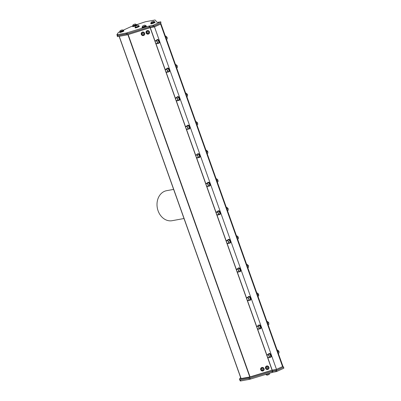 <?xml version="1.0" encoding="UTF-8"?>
<svg xmlns="http://www.w3.org/2000/svg" width="401" height="401" viewBox="0 0 401 401"><rect width="100%" height="100%" fill="white"/><g stroke="black" fill="none" stroke-linecap="round" stroke-linejoin="round"><path stroke-width="0.6" d="M258.66 294.81L258.49 295.337M151.799 21.905L153.347 21.238L151.799 21.905M143.342 25.574L144.656 25.193L143.342 25.574M121.338 30.341L122.185 29.885L120.345 30.541L121.338 30.341M133.353 24.606L135.132 24L133.353 24.606M135.628 25.98L137.834 25.208L135.628 25.98M269.582 373.261L269.592 373.306A2.115 2.115 0 0 1 269.041 374.504L267.201 375.161A2.115 2.115 0 0 1 266.013 374.579L265.998 374.539M151.508 21.895A2.115 2.115 0 0 0 150.956 23.088L154.535 21.814A2.115 2.115 0 0 0 153.347 21.238M142.816 25.844A2.115 2.115 0 0 0 142.265 27.042L145.839 25.769A2.115 2.115 0 0 0 144.656 25.193M120.345 30.541A2.115 2.115 0 0 0 119.794 31.734L123.373 30.461M133.292 24.651A2.115 2.115 0 0 0 132.741 25.849L136.315 24.576A2.115 2.115 0 0 0 135.132 24M135.608 26A2.236 2.236 0 0 0 135.122 27.373L139.077 25.965A2.236 2.236 0 0 0 137.834 25.208M238.389 371.261A2.115 2.115 0 0 1 238.324 371.201L237.718 369.391A2.115 2.115 0 0 0 237.718 369.391M121.503 43.007A2.115 2.115 0 0 1 121.443 42.947L120.831 41.133M269.592 373.306L266.013 374.584M143.393 34.175A0.802 0.742 -126.1 0 0 142.295 33.348A0.802 0.742 -126.1 0 0 142.215 34.687A0.802 0.742 -126.1 0 0 143.393 34.175M148.21 32.707A0.802 0.742 -126.1 0 0 147.112 31.88A0.802 0.742 -126.1 0 0 147.032 33.218A0.802 0.742 -126.1 0 0 148.21 32.707M267.131 368.745A0.802 0.742 -126.1 0 0 267.372 367.441A0.802 0.742 -126.1 0 0 266.129 367.792A0.802 0.742 -126.1 0 0 267.131 368.745M262.314 370.213A0.802 0.742 -126.1 0 0 262.555 368.905A0.802 0.742 -126.1 0 0 261.312 369.261A0.802 0.742 -126.1 0 0 262.314 370.213M217.101 182.204L218.044 181.673L217.808 179.974L216.63 178.801L216.214 178.991M278.104 353.466L279.046 352.935L278.81 351.231L277.632 350.063L277.201 350.258M206.936 153.658L207.878 153.132L207.643 151.428L206.47 150.255L206.049 150.445M267.938 324.92L268.881 324.389L268.645 322.69L267.472 321.517L267.036 321.712M196.776 125.117L197.713 124.586L197.477 122.886L196.305 121.714L195.888 121.904M257.778 296.379L258.715 295.848L258.48 294.144L257.307 292.976L256.871 293.171M186.61 96.571L187.548 96.045L187.317 94.34L186.139 93.167L185.723 93.358M247.612 267.833L248.55 267.302L248.314 265.602L247.141 264.429L246.71 264.625M176.445 68.03L177.387 67.498L177.152 65.799L175.974 64.626L175.558 64.817M237.447 239.287L238.389 238.76L238.154 237.056L236.976 235.883L236.545 236.084M166.28 39.483L167.222 38.952L166.986 37.253L165.814 36.08L165.392 36.27M227.282 210.746L228.224 210.214L227.989 208.515L226.816 207.342L226.38 207.538M206.946 183.523A1.534 0.892 -114.5 0 0 206.109 184.219A1.534 0.892 -114.5 0 0 206.991 186.169A1.534 0.892 -114.5 0 0 208.159 185.468A1.534 0.892 -114.5 0 0 206.946 183.523M196.781 154.981A1.534 0.892 -114.5 0 0 195.944 155.678A1.534 0.892 -114.5 0 0 196.831 157.623A1.534 0.892 -114.5 0 0 197.999 156.921A1.534 0.892 -114.5 0 0 196.781 154.981M186.62 126.435A1.534 0.892 -114.5 0 0 185.778 127.132A1.534 0.892 -114.5 0 0 186.665 129.082A1.534 0.892 -114.5 0 0 187.833 128.38A1.534 0.892 -114.5 0 0 186.62 126.435M176.455 97.894A1.534 0.892 -114.5 0 0 175.618 98.591A1.534 0.892 -114.5 0 0 176.5 100.536A1.534 0.892 -114.5 0 0 177.668 99.834A1.534 0.892 -114.5 0 0 176.455 97.894M166.29 69.348A1.534 0.892 -114.5 0 0 165.453 70.045A1.534 0.892 -114.5 0 0 166.335 71.99A1.534 0.892 -114.5 0 0 167.503 71.293A1.534 0.892 -114.5 0 0 166.29 69.348M156.124 40.802A1.534 0.892 -114.5 0 0 155.287 41.503A1.534 0.892 -114.5 0 0 156.174 43.448A1.534 0.892 -114.5 0 0 157.342 42.747A1.534 0.892 -114.5 0 0 156.124 40.802M150.956 23.103L154.124 22.316L154.54 21.829M142.265 27.057L145.849 25.779M119.794 31.749L123.378 30.476M132.741 25.864L133.874 25.844L136.325 24.586M135.122 27.383L136.711 27.278L139.082 25.975M144.31 34.1A1.524 1.403 -126.1 0 0 141.969 32.671A1.524 1.403 -126.1 0 0 141.728 34.727A1.524 1.403 -126.1 0 0 144.31 34.1M149.127 32.636A1.524 1.403 -126.1 0 0 146.786 31.203A1.524 1.403 -126.1 0 0 146.545 33.258A1.524 1.403 -126.1 0 0 149.127 32.636M267.592 369.256A1.524 1.403 -126.1 0 0 268.475 367.436A1.524 1.403 -126.1 0 0 266.214 366.594A1.524 1.403 -126.1 0 0 267.592 369.256M262.775 370.719A1.524 1.403 -126.1 0 0 263.657 368.905A1.524 1.403 -126.1 0 0 261.397 368.063A1.524 1.403 -126.1 0 0 262.775 370.719M216.385 213.522A1.534 0.892 -114.5 0 0 217.177 214.71A1.534 0.892 -114.5 0 0 218.334 214.199A1.534 0.892 -114.5 0 0 217.432 212.219A1.534 0.892 -114.5 0 0 216.289 212.761A1.534 0.892 -114.5 0 0 216.385 213.522M226.545 242.069A1.534 0.892 -114.5 0 0 227.337 243.252A1.534 0.892 -114.5 0 0 228.5 242.745A1.534 0.892 -114.5 0 0 227.598 240.765A1.534 0.892 -114.5 0 0 226.455 241.307A1.534 0.892 -114.5 0 0 226.545 242.069M236.71 270.61A1.534 0.892 -114.5 0 0 237.502 271.798A1.534 0.892 -114.5 0 0 238.665 271.287A1.534 0.892 -114.5 0 0 237.763 269.307A1.534 0.892 -114.5 0 0 236.62 269.848A1.534 0.892 -114.5 0 0 236.71 270.61M246.876 299.156A1.534 0.892 -114.5 0 0 247.668 300.339A1.534 0.892 -114.5 0 0 248.826 299.833A1.534 0.892 -114.5 0 0 247.928 297.853A1.534 0.892 -114.5 0 0 246.78 298.394A1.534 0.892 -114.5 0 0 246.876 299.156M257.036 327.702A1.534 0.892 -114.5 0 0 257.833 328.885A1.534 0.892 -114.5 0 0 258.991 328.374A1.534 0.892 -114.5 0 0 258.089 326.394A1.534 0.892 -114.5 0 0 256.946 326.935A1.534 0.892 -114.5 0 0 257.036 327.702M267.201 356.243A1.534 0.892 -114.5 0 0 267.993 357.426A1.534 0.892 -114.5 0 0 269.156 356.92A1.534 0.892 -114.5 0 0 268.254 354.94A1.534 0.892 -114.5 0 0 267.111 355.481A1.534 0.892 -114.5 0 0 267.201 356.243M218.044 181.673L217.292 182.014M217.808 179.974L216.74 180.465M278.81 351.231L277.738 351.712M279.046 352.935L278.279 353.281M207.878 153.132L207.127 153.473M207.643 151.428L206.58 151.924M206.831 152.631A2 1.168 -114.5 0 0 206.57 151.909L206.58 151.914M268.645 322.69L267.572 323.166M268.881 324.389L268.114 324.74M197.713 124.586L196.966 124.927M197.477 122.886L196.415 123.378M258.48 294.144L257.417 294.64M258.715 295.848L257.948 296.194M187.548 96.045L186.801 96.385M187.317 94.34L186.244 94.821A2 1.168 -114.5 0 1 186.5 95.543M248.314 265.602L247.252 266.094M248.55 267.302L247.788 267.652M177.387 67.498L176.635 67.839M177.152 65.799L176.079 66.275A2 1.168 -114.5 0 1 176.34 67.002M238.154 237.056L237.086 237.552M238.389 238.76L237.623 239.106M167.222 38.952L166.47 39.293M166.986 37.253L165.914 37.729M227.989 208.515L226.926 209.006M228.224 210.214L227.457 210.565M206.114 184.154A1.699 0.992 65.5 0 1 206.119 184.084A1.699 0.992 65.5 0 1 206.555 183.322A1.699 0.992 65.5 0 1 207.051 183.312A1.699 0.992 65.5 0 1 208.299 184.846A1.699 0.992 65.5 0 1 207.964 186.42A1.699 0.992 65.5 0 1 207.101 186.249A1.699 0.992 65.5 0 1 207.046 186.204M195.949 155.613A1.699 0.992 65.5 0 1 195.954 155.543A1.699 0.992 65.5 0 1 196.39 154.781A1.699 0.992 65.5 0 1 196.886 154.766A1.699 0.992 65.5 0 1 198.139 156.3A1.699 0.992 65.5 0 1 197.798 157.879A1.699 0.992 65.5 0 1 196.941 157.703A1.699 0.992 65.5 0 1 196.881 157.663M185.788 127.067A1.699 0.992 65.5 0 1 185.793 126.997A1.699 0.992 65.5 0 1 186.224 126.235A1.699 0.992 65.5 0 1 186.726 126.225A1.699 0.992 65.5 0 1 187.974 127.759A1.699 0.992 65.5 0 1 187.633 129.333A1.699 0.992 65.5 0 1 186.776 129.162A1.699 0.992 65.5 0 1 186.721 129.117M175.623 98.526A1.699 0.992 65.5 0 1 175.628 98.451A1.699 0.992 65.5 0 1 176.059 97.694A1.699 0.992 65.5 0 1 176.56 97.679A1.699 0.992 65.5 0 1 177.808 99.212A1.699 0.992 65.5 0 1 177.468 100.791A1.699 0.992 65.5 0 1 176.61 100.616A1.699 0.992 65.5 0 1 176.555 100.571M165.458 69.98A1.699 0.992 65.5 0 1 165.463 69.909A1.699 0.992 65.5 0 1 165.899 69.147A1.699 0.992 65.5 0 1 166.395 69.132A1.699 0.992 65.5 0 1 167.643 70.671A1.699 0.992 65.5 0 1 167.307 72.245A1.699 0.992 65.5 0 1 166.445 72.07A1.699 0.992 65.5 0 1 166.39 72.03M155.297 41.433A1.699 0.992 65.5 0 1 155.297 41.363A1.699 0.992 65.5 0 1 155.733 40.606A1.699 0.992 65.5 0 1 156.235 40.591A1.699 0.992 65.5 0 1 157.483 42.125A1.699 0.992 65.5 0 1 157.142 43.704A1.699 0.992 65.5 0 1 156.285 43.529A1.699 0.992 65.5 0 1 156.225 43.483M150.971 23.133A2.2 0.261 -19.6 0 0 150.731 23.358A2.2 0.261 -19.6 0 0 150.756 23.383A2.2 0.261 -19.6 0 0 153.017 22.817A2.2 0.261 -19.6 0 0 154.881 21.88A2.2 0.261 -19.6 0 0 154.55 21.86M142.275 27.088A2.2 0.261 -19.6 0 0 142.034 27.313A2.2 0.261 -19.6 0 0 143.513 27.047A2.2 0.261 -19.6 0 0 145.794 26.145A2.2 0.261 -19.6 0 0 146.185 25.834A2.2 0.261 -19.6 0 0 145.859 25.814M119.804 31.784A2.2 0.261 -19.6 0 0 119.568 32.005A2.2 0.261 -19.6 0 0 120.841 31.799A2.2 0.261 -19.6 0 0 123.037 30.982A2.2 0.261 -19.6 0 0 123.714 30.526A2.2 0.261 -19.6 0 0 123.388 30.506M132.751 25.895A2.2 0.261 -19.6 0 0 132.51 26.12A2.2 0.261 -19.6 0 0 134.576 25.659A2.2 0.261 -19.6 0 0 136.661 24.667A2.2 0.261 -19.6 0 0 136.661 24.641A2.2 0.261 -19.6 0 0 136.335 24.621M135.162 27.499A2.2 0.261 -19.6 0 0 135.097 27.604A2.2 0.261 -19.6 0 0 137.257 27.108A2.2 0.261 -19.6 0 0 139.242 26.125A2.2 0.261 -19.6 0 0 139.122 26.085M269.678 373.201A2.2 0.261 160.4 0 1 266.154 374.514A2.2 0.261 160.4 0 1 265.673 374.519L265.642 374.439M141.989 32.656A1.524 1.403 53.9 0 1 144.285 33.534A1.524 1.403 53.9 0 1 143.784 35.113M146.786 31.203L146.826 31.173A1.524 1.403 53.9 0 1 149.102 32.07A1.524 1.403 53.9 0 1 148.601 33.649M266.234 366.579A1.524 1.403 53.9 0 1 268.515 367.406A1.524 1.403 53.9 0 1 268.028 369.035L268.048 369.025M261.397 368.063L261.437 368.033A1.524 1.403 53.9 0 1 263.698 368.875A1.524 1.403 53.9 0 1 263.211 370.504M216.299 212.695A1.699 0.992 65.5 0 1 216.299 212.625A1.699 0.992 65.5 0 1 216.735 211.863A1.699 0.992 65.5 0 1 218.339 213.001A1.699 0.992 65.5 0 1 218.144 214.961A1.699 0.992 65.5 0 1 217.287 214.791A1.699 0.992 65.5 0 1 217.227 214.746M226.46 241.242A1.699 0.992 65.5 0 1 226.465 241.171A1.699 0.992 65.5 0 1 226.901 240.41A1.699 0.992 65.5 0 1 228.505 241.547A1.699 0.992 65.5 0 1 228.309 243.507A1.699 0.992 65.5 0 1 227.447 243.332A1.699 0.992 65.5 0 1 227.392 243.292M236.625 269.783A1.699 0.992 65.5 0 1 236.63 269.713A1.699 0.992 65.5 0 1 237.061 268.951A1.699 0.992 65.5 0 1 238.67 270.089A1.699 0.992 65.5 0 1 238.47 272.048A1.699 0.992 65.5 0 1 237.613 271.878A1.699 0.992 65.5 0 1 237.557 271.833M246.79 298.329A1.699 0.992 65.5 0 1 246.795 298.259A1.699 0.992 65.5 0 1 247.227 297.497A1.699 0.992 65.5 0 1 248.831 298.635A1.699 0.992 65.5 0 1 248.635 300.595A1.699 0.992 65.5 0 1 247.778 300.419A1.699 0.992 65.5 0 1 247.723 300.379M256.951 326.87A1.699 0.992 65.5 0 1 256.956 326.8A1.699 0.992 65.5 0 1 257.392 326.038A1.699 0.992 65.5 0 1 258.996 327.181A1.699 0.992 65.5 0 1 258.8 329.136A1.699 0.992 65.5 0 1 257.943 328.965A1.699 0.992 65.5 0 1 257.883 328.92M267.116 355.416A1.699 0.992 65.5 0 1 267.121 355.346A1.699 0.992 65.5 0 1 267.557 354.584A1.699 0.992 65.5 0 1 269.161 355.722A1.699 0.992 65.5 0 1 268.966 357.682A1.699 0.992 65.5 0 1 268.104 357.507A1.699 0.992 65.5 0 1 268.048 357.466M207.964 186.42L209.192 185.863A1.699 0.992 -114.5 0 0 209.623 185.102A1.699 0.992 -114.5 0 0 208.64 182.936A1.699 0.992 -114.5 0 0 208.284 182.751A1.699 0.992 -114.5 0 0 207.783 182.766L206.555 183.322M197.798 157.879L199.026 157.317A1.699 0.992 -114.5 0 0 199.462 156.555A1.699 0.992 -114.5 0 0 198.475 154.395A1.699 0.992 -114.5 0 0 198.119 154.21A1.699 0.992 -114.5 0 0 197.618 154.22L196.39 154.781M187.633 129.333L188.866 128.776A1.699 0.992 -114.5 0 0 189.297 128.014A1.699 0.992 -114.5 0 0 188.315 125.849A1.699 0.992 -114.5 0 0 187.954 125.663A1.699 0.992 -114.5 0 0 187.452 125.678L186.224 126.235M177.468 100.791L178.701 100.23A1.699 0.992 -114.5 0 0 179.132 99.468A1.699 0.992 -114.5 0 0 178.149 97.308A1.699 0.992 -114.5 0 0 177.788 97.117A1.699 0.992 -114.5 0 0 177.292 97.132L176.059 97.694M167.307 72.245L168.535 71.689A1.699 0.992 -114.5 0 0 168.966 70.927A1.699 0.992 -114.5 0 0 167.984 68.761A1.699 0.992 -114.5 0 0 167.628 68.576A1.699 0.992 -114.5 0 0 167.127 68.586L165.899 69.147M157.142 43.704L158.37 43.143A1.699 0.992 -114.5 0 0 158.806 42.381A1.699 0.992 -114.5 0 0 157.819 40.22A1.699 0.992 -114.5 0 0 157.463 40.03A1.699 0.992 -114.5 0 0 156.961 40.045L155.733 40.606M150.731 23.358L150.891 23.809A2.2 0.261 -19.6 0 0 150.916 23.829A2.2 0.261 -19.6 0 0 153.177 23.268A2.2 0.261 -19.6 0 0 155.042 22.331L154.881 21.88M142.034 27.313L142.195 27.759A2.2 0.261 -19.6 0 0 143.673 27.494A2.2 0.261 -19.6 0 0 145.949 26.596A2.2 0.261 -19.6 0 0 146.345 26.286L146.185 25.834M119.568 32.005L119.729 32.456A2.2 0.261 -19.6 0 0 121.002 32.25A2.2 0.261 -19.6 0 0 123.197 31.428A2.2 0.261 -19.6 0 0 123.874 30.977L123.714 30.526M132.51 26.12L132.671 26.566A2.2 0.261 -19.6 0 0 134.736 26.11A2.2 0.261 -19.6 0 0 136.821 25.118A2.2 0.261 -19.6 0 0 136.821 25.093L136.661 24.641M135.097 27.604L135.187 27.864A2.2 0.261 -19.6 0 0 137.348 27.368A2.2 0.261 -19.6 0 0 139.337 26.386L139.242 26.125M119.794 31.739L119.232 31.995A2.541 0.301 160.4 0 0 118.335 32.521L116.932 34.586A2.541 0.301 160.4 0 0 116.917 34.641A2.541 0.301 160.4 0 0 117.428 34.641L126.029 33.067L126.385 34.065L117.784 35.639A2.541 0.301 160.4 0 1 117.272 35.634L116.917 34.641M127.147 32.782L148.966 26.095L149.317 27.093L127.503 33.774L127.147 32.782A2.541 0.301 160.4 0 1 126.029 33.067M127.503 33.774A2.541 0.301 160.4 0 1 126.385 34.065M183.999 218.52L172.129 220.695A15.253 12.276 -100.4 0 1 160.109 214.831A15.253 12.276 -100.4 0 1 157.733 199.457A15.253 12.276 -100.4 0 1 166.631 190.681L173.628 189.397M240.244 380.89A2.541 0.301 -19.6 0 0 240.229 380.945A2.541 0.301 -19.6 0 0 240.745 380.95L240.389 379.953L248.991 378.379L249.342 379.376L240.745 380.95M142.801 35.609A1.799 1.664 53.9 0 1 141.844 32.416A1.799 1.664 53.9 0 1 144.25 32.887A1.799 1.664 53.9 0 1 142.801 35.609M147.618 34.14A1.799 1.664 53.9 0 1 146.661 30.947A1.799 1.664 53.9 0 1 149.067 31.423A1.799 1.664 53.9 0 1 147.618 34.14M265.537 368.253A1.799 1.664 53.9 0 1 268.495 366.815A1.799 1.664 53.9 0 1 268.214 369.251A1.799 1.664 53.9 0 1 265.537 368.253M260.72 369.722A1.799 1.664 53.9 0 1 263.678 368.278A1.799 1.664 53.9 0 1 263.397 370.714A1.799 1.664 53.9 0 1 260.72 369.722M218.144 214.961L219.372 214.405A1.699 0.992 -114.5 0 0 219.808 213.643A1.699 0.992 -114.5 0 0 219.703 212.796A1.699 0.992 -114.5 0 0 218.821 211.477A1.699 0.992 -114.5 0 0 217.964 211.307L216.735 211.863M228.309 243.507L229.537 242.946A1.699 0.992 -114.5 0 0 229.968 242.184A1.699 0.992 -114.5 0 0 229.868 241.337A1.699 0.992 -114.5 0 0 228.986 240.024A1.699 0.992 -114.5 0 0 228.129 239.848L226.901 240.41M238.47 272.048L239.703 271.492A1.699 0.992 -114.5 0 0 240.134 270.73A1.699 0.992 -114.5 0 0 240.034 269.883A1.699 0.992 -114.5 0 0 239.151 268.565A1.699 0.992 -114.5 0 0 238.294 268.394L237.061 268.951M248.635 300.595L249.863 300.033A1.699 0.992 -114.5 0 0 250.299 299.271A1.699 0.992 -114.5 0 0 250.194 298.424A1.699 0.992 -114.5 0 0 249.317 297.111A1.699 0.992 -114.5 0 0 248.455 296.935L247.227 297.497M258.8 329.136L260.028 328.579A1.699 0.992 -114.5 0 0 260.465 327.817A1.699 0.992 -114.5 0 0 260.359 326.97A1.699 0.992 -114.5 0 0 259.477 325.652A1.699 0.992 -114.5 0 0 258.62 325.482L257.392 326.038M268.966 357.682L270.194 357.121A1.699 0.992 -114.5 0 0 270.625 356.364A1.699 0.992 -114.5 0 0 270.525 355.512A1.699 0.992 -114.5 0 0 269.642 354.198A1.699 0.992 -114.5 0 0 268.785 354.023L267.557 354.584M149.317 27.093L149.879 26.947L149.523 25.955L148.966 26.095M149.523 25.955L152.741 25.363L153.097 26.361L149.879 26.947M153.097 26.361L153.904 26.09L153.548 25.093L152.741 25.363M153.548 25.093L160.55 21.91L160.906 22.902L153.904 26.09M136.676 24.677L144.435 22.08A2.541 0.301 160.4 0 1 146.039 21.634L154.636 20.06A2.541 0.301 160.4 0 1 155.142 20.05L157.177 22.361L160.55 21.91M160.906 22.902L160.771 21.769M216.991 181.177A2 1.168 -114.5 0 0 216.735 180.455M278.023 352.564A2 1.168 -114.5 0 0 277.677 351.592M267.858 324.018A2 1.168 -114.5 0 0 267.512 323.051M196.665 124.089A2 1.168 -114.5 0 0 196.41 123.368M257.693 295.477A2 1.168 -114.5 0 0 257.347 294.504M247.527 266.931A2 1.168 -114.5 0 0 247.186 265.963M237.367 238.389A2 1.168 -114.5 0 0 237.021 237.417M166.174 38.456A2 1.168 -114.5 0 0 165.914 37.734M227.202 209.843A2 1.168 -114.5 0 0 226.856 208.876M249.342 379.376A2.541 0.301 -19.6 0 0 250.465 379.085L250.109 378.093M208.695 182.981A1.534 0.892 65.5 0 1 208.751 183.016A1.534 0.892 65.5 0 1 209.638 184.966A1.534 0.892 65.5 0 1 209.628 185.031M198.535 154.435A1.534 0.892 65.5 0 1 198.585 154.475A1.534 0.892 65.5 0 1 199.472 156.42A1.534 0.892 65.5 0 1 199.467 156.485M188.37 125.894A1.534 0.892 65.5 0 1 188.425 125.929A1.534 0.892 65.5 0 1 189.307 127.879A1.534 0.892 65.5 0 1 189.302 127.944M178.204 97.348A1.534 0.892 65.5 0 1 178.26 97.388A1.534 0.892 65.5 0 1 179.147 99.333A1.534 0.892 65.5 0 1 179.137 99.398M168.039 68.807A1.534 0.892 65.5 0 1 168.094 68.842A1.534 0.892 65.5 0 1 168.981 70.792A1.534 0.892 65.5 0 1 168.971 70.857M157.879 40.26A1.534 0.892 65.5 0 1 157.929 40.3A1.534 0.892 65.5 0 1 158.816 42.245A1.534 0.892 65.5 0 1 158.811 42.311M123.097 30.24L130.766 26.752A2.541 0.301 160.4 0 1 132.525 26.065M117.262 35.614L127.578 33.754M250.184 378.068L239.773 380.068L239.457 379.176L249.141 377.401L272.354 370.183L272.675 371.075L250.184 378.068L271.923 371.406L272.279 372.404L272.84 372.258L272.485 371.266L275.703 370.674L276.058 371.672L276.865 371.401L276.51 370.404L283.512 367.221L283.868 368.213L283.512 367.221M283.868 368.213L276.865 371.401M276.058 371.672L272.84 372.258M272.279 372.404L250.465 379.085M141.914 32.366A1.799 1.664 53.9 0 1 144.385 32.792A1.799 1.664 53.9 0 1 144.034 35.273M146.731 30.897A1.799 1.664 53.9 0 1 149.202 31.323A1.799 1.664 53.9 0 1 148.851 33.804M266.159 366.288A1.799 1.664 53.9 0 1 268.63 366.714A1.799 1.664 53.9 0 1 268.279 369.196M261.342 367.757A1.799 1.664 53.9 0 1 263.813 368.183A1.799 1.664 53.9 0 1 263.462 370.664M218.881 211.522A1.534 0.892 65.5 0 1 218.931 211.558A1.534 0.892 65.5 0 1 219.728 212.741A1.534 0.892 65.5 0 1 219.818 213.507A1.534 0.892 65.5 0 1 219.813 213.573M229.041 240.064A1.534 0.892 65.5 0 1 229.096 240.104A1.534 0.892 65.5 0 1 229.888 241.287A1.534 0.892 65.5 0 1 229.984 242.049A1.534 0.892 65.5 0 1 229.974 242.114M239.207 268.61A1.534 0.892 65.5 0 1 239.262 268.645A1.534 0.892 65.5 0 1 240.054 269.833A1.534 0.892 65.5 0 1 240.149 270.595A1.534 0.892 65.5 0 1 240.139 270.66M249.372 297.151A1.534 0.892 65.5 0 1 249.427 297.191A1.534 0.892 65.5 0 1 250.219 298.374A1.534 0.892 65.5 0 1 250.309 299.136A1.534 0.892 65.5 0 1 250.304 299.201M259.537 325.697A1.534 0.892 65.5 0 1 259.587 325.732A1.534 0.892 65.5 0 1 260.384 326.92A1.534 0.892 65.5 0 1 260.475 327.682A1.534 0.892 65.5 0 1 260.47 327.747M269.698 354.243A1.534 0.892 65.5 0 1 269.753 354.278A1.534 0.892 65.5 0 1 270.545 355.461A1.534 0.892 65.5 0 1 270.64 356.223A1.534 0.892 65.5 0 1 270.63 356.288M154.52 26.842L160.991 23.905L154.47 26.852L276.49 369.371L272.214 370.153L267.472 356.845M283.728 367.08L283.286 367.136M276.51 370.404L275.703 370.674M272.485 371.266L271.923 371.406M208.761 186.059A2 1.168 -114.5 0 0 209.282 186.129A2 1.168 -114.5 0 0 209.442 186.079A2 1.168 -114.5 0 0 209.673 183.773A2 1.168 -114.5 0 0 207.783 182.435A2 1.168 -114.5 0 0 207.352 182.961M198.595 157.513A2 1.168 -114.5 0 0 199.117 157.583A2 1.168 -114.5 0 0 199.277 157.533A2 1.168 -114.5 0 0 199.508 155.232A2 1.168 -114.5 0 0 197.623 153.889A2 1.168 -114.5 0 0 197.187 154.415M188.43 128.972A2 1.168 -114.5 0 0 188.951 129.042A2 1.168 -114.5 0 0 189.112 128.992A2 1.168 -114.5 0 0 189.347 126.686A2 1.168 -114.5 0 0 187.457 125.348A2 1.168 -114.5 0 0 187.021 125.874M178.265 100.425A2 1.168 -114.5 0 0 178.786 100.496A2 1.168 -114.5 0 0 178.951 100.445A2 1.168 -114.5 0 0 179.182 98.14A2 1.168 -114.5 0 0 177.292 96.801A2 1.168 -114.5 0 0 176.856 97.328M168.104 71.884A2 1.168 -114.5 0 0 168.626 71.954A2 1.168 -114.5 0 0 168.786 71.904A2 1.168 -114.5 0 0 169.016 69.599A2 1.168 -114.5 0 0 167.127 68.26A2 1.168 -114.5 0 0 166.696 68.787M157.939 43.338A2 1.168 -114.5 0 0 158.46 43.408A2 1.168 -114.5 0 0 158.621 43.358A2 1.168 -114.5 0 0 158.856 41.052A2 1.168 -114.5 0 0 156.966 39.714A2 1.168 -114.5 0 0 156.53 40.24M160.741 22.977L160.926 23.92M117.167 35.749L117.488 36.646L127.172 34.872L126.851 33.98M150.119 26.902L150.385 27.654L127.172 34.872M153.964 26.06L154.28 26.942L150.385 27.654M119.137 36.346L241.106 378.554L119.242 36.326M127.899 34.646L249.793 376.965L241.106 378.554M249.793 376.965L250.054 376.895L128.16 34.566M249.141 377.401L249.457 378.293M240.605 377.486L239.457 379.176M150.139 27.729L272.084 370.188L250.054 376.895M218.941 214.6A2 1.168 -114.5 0 0 219.462 214.67A2 1.168 -114.5 0 0 219.623 214.62A2 1.168 -114.5 0 0 219.858 212.314A2 1.168 -114.5 0 0 217.969 210.976A2 1.168 -114.5 0 0 217.532 211.502M229.106 243.141A2 1.168 -114.5 0 0 229.628 243.212A2 1.168 -114.5 0 0 229.788 243.161A2 1.168 -114.5 0 0 230.019 240.856A2 1.168 -114.5 0 0 228.129 239.517A2 1.168 -114.5 0 0 227.698 240.044M239.267 271.688A2 1.168 -114.5 0 0 239.788 271.758A2 1.168 -114.5 0 0 239.953 271.708A2 1.168 -114.5 0 0 240.184 269.402A2 1.168 -114.5 0 0 238.294 268.063A2 1.168 -114.5 0 0 237.858 268.59M249.432 300.234A2 1.168 -114.5 0 0 249.953 300.304A2 1.168 -114.5 0 0 250.114 300.249A2 1.168 -114.5 0 0 250.349 297.948A2 1.168 -114.5 0 0 248.46 296.605A2 1.168 -114.5 0 0 248.024 297.136M259.597 328.775A2 1.168 -114.5 0 0 260.119 328.845A2 1.168 -114.5 0 0 260.279 328.795A2 1.168 -114.5 0 0 260.51 326.489A2 1.168 -114.5 0 0 258.62 325.151A2 1.168 -114.5 0 0 258.189 325.677M269.763 357.321A2 1.168 -114.5 0 0 270.284 357.391A2 1.168 -114.5 0 0 270.444 357.341A2 1.168 -114.5 0 0 270.675 355.035A2 1.168 -114.5 0 0 268.785 353.692A2 1.168 -114.5 0 0 268.354 354.223M160.595 24.08L282.565 366.609L276.49 369.371M160.616 24.08L282.565 366.609M160.991 23.905L282.961 366.434L282.585 366.604M283.021 366.389L283.342 367.281L276.565 370.364L272.675 371.075M272.354 370.183L276.244 369.466L276.565 370.364M207.783 182.435L208.109 182.285A2 1.168 65.5 0 1 209.999 183.623A2 1.168 65.5 0 1 209.768 185.929L209.442 186.079M197.623 153.889L197.949 153.743A2 1.168 65.5 0 1 199.838 155.082A2 1.168 65.5 0 1 199.603 157.387L199.277 157.533M187.457 125.348L187.783 125.197A2 1.168 65.5 0 1 189.673 126.536A2 1.168 65.5 0 1 189.437 128.841L189.112 128.992M177.292 96.801L177.618 96.656A2 1.168 65.5 0 1 179.508 97.994A2 1.168 65.5 0 1 179.277 100.3L178.951 100.445M167.127 68.26L167.453 68.11A2 1.168 65.5 0 1 169.342 69.448A2 1.168 65.5 0 1 169.112 71.754L168.786 71.904M156.966 39.714L157.292 39.564A2 1.168 65.5 0 1 159.182 40.907A2 1.168 65.5 0 1 158.946 43.213L158.621 43.358M217.969 210.976L218.294 210.826A2 1.168 65.5 0 1 220.184 212.164A2 1.168 65.5 0 1 219.948 214.47L219.623 214.62M228.129 239.517L228.455 239.372A2 1.168 65.5 0 1 230.344 240.71A2 1.168 65.5 0 1 230.114 243.016L229.788 243.161M238.294 268.063L238.62 267.913A2 1.168 65.5 0 1 240.51 269.251A2 1.168 65.5 0 1 240.279 271.557L239.953 271.708M248.46 296.605L248.785 296.459A2 1.168 65.5 0 1 250.675 297.798A2 1.168 65.5 0 1 250.44 300.103L250.114 300.249M258.62 325.151L258.951 325A2 1.168 65.5 0 1 260.84 326.344A2 1.168 65.5 0 1 260.605 328.645L260.279 328.795M268.785 353.692L269.111 353.547A2 1.168 65.5 0 1 271.001 354.885A2 1.168 65.5 0 1 270.77 357.191L270.444 357.341M117.784 35.639L117.428 34.641M267.116 355.842L257.312 328.304M256.951 327.296L247.146 299.758M246.79 298.755L236.981 271.211M236.625 270.209L226.816 242.67M226.46 241.668L216.655 214.124M216.294 213.121L206.515 185.653M206.109 184.51L196.35 157.107M195.944 155.964L186.189 128.566M185.778 127.418L176.024 100.019M175.613 98.877L165.859 71.478M165.453 70.33L155.693 42.932M155.287 41.789L150.27 27.689M216.871 178.971L217.918 180.004L218.049 181.447M277.873 350.233L278.901 351.216L279.051 352.705M206.705 150.43L207.758 151.458L207.883 152.901M267.708 321.687L268.735 322.67L268.886 324.163M196.54 121.884L197.593 122.917L197.718 124.355M257.542 293.146L258.57 294.123L258.72 295.617M186.38 93.343L187.427 94.37L187.558 95.814M247.382 264.6L248.404 265.582L248.56 267.076M176.214 64.797L177.262 65.829L177.392 67.268M237.217 236.059L238.244 237.036L238.394 238.53M166.049 36.25L167.102 37.283L167.227 38.727M227.051 207.512L228.079 208.495L228.229 209.984M123.368 30.461A2.115 2.115 0 0 0 122.185 29.885M239.908 380.043L240.229 380.945M119.127 36.346L240.986 378.554"/></g></svg>
